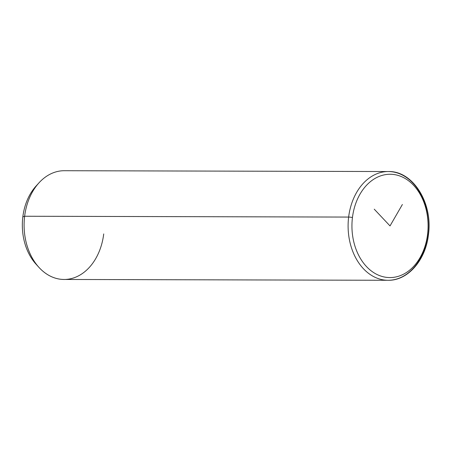 <?xml version="1.0" encoding="UTF-8"?>
<svg xmlns="http://www.w3.org/2000/svg" width="451" height="451" viewBox="0 0 451 451"><rect width="100%" height="100%" fill="white"/><g stroke="black" fill="none" stroke-linecap="round" stroke-linejoin="round"><path stroke-width="0.68" d="M38.814 267.246L35.945 264.072A50.298 37.083 -89.9 0 1 22.832 216.897L24.636 216.243L22.832 216.897A50.298 37.083 -89.9 0 1 36.142 185.959L39.028 182.796A54.374 40.088 90.1 0 0 24.636 216.243A54.374 40.088 90.1 0 0 38.814 267.246A54.374 40.088 90.1 0 0 103.724 233.928M37.585 184.453A50.298 37.083 90.1 0 0 22.832 216.897A50.298 37.083 90.1 0 0 37.382 265.583M427.728 234.757A54.374 40.088 90.1 0 0 388.322 171.538A54.374 40.088 90.1 0 0 348.64 217.072L24.636 216.243A54.374 40.088 -89.9 0 1 64.318 170.715L388.322 171.538C413.054 170.732 433.056 203.249 428.45 234.644A2.717 0.293 -173 0 0 427.587 234.317A51.656 38.087 -89.9 0 1 383.767 276.886A51.656 38.087 -89.9 0 1 352.451 217.517A51.656 38.087 -89.9 0 1 396.271 174.949A51.656 38.087 -89.9 0 1 427.587 234.317A2.717 0.293 7 0 1 428.45 234.644C425.721 260.052 407.884 280.776 388.046 280.285A54.374 40.088 90.1 0 0 427.728 234.757A2.717 0.293 -173 0 0 428.45 234.644M388.046 280.285L64.042 279.462A54.374 40.088 -89.9 0 1 24.636 216.243L348.64 217.072A54.374 40.088 90.1 0 0 388.046 280.285A54.374 40.088 -89.9 0 1 348.64 217.072A2.717 0.293 7 0 1 352.451 217.517A51.656 38.087 90.1 0 0 383.767 276.886A51.656 38.087 90.1 0 0 427.587 234.317A51.656 38.087 90.1 0 0 396.271 174.949A51.656 38.087 90.1 0 0 352.451 217.517A2.717 0.293 -173 0 0 348.64 217.072A54.374 40.088 -89.9 0 1 388.322 171.538M402.388 204.495L390.019 225.917L374.245 209.179"/></g></svg>
